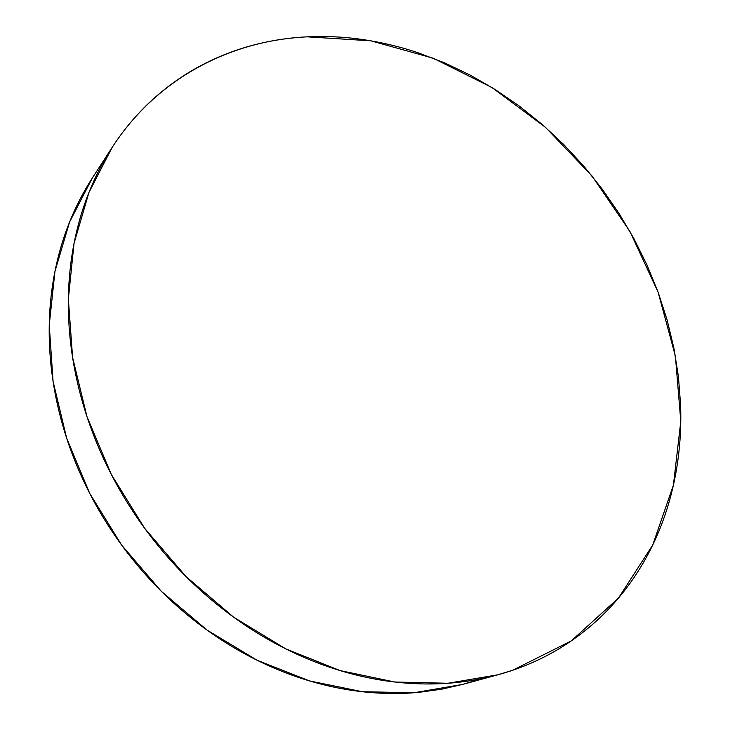 <?xml version="1.0" encoding="UTF-8"?>
<svg xmlns="http://www.w3.org/2000/svg" width="730" height="730" viewBox="0 0 730 730"><rect width="100%" height="100%" fill="white"/><g stroke="black" fill="none" stroke-linecap="round" stroke-linejoin="round"><path stroke-width="1.09" d="M512.506 670.313L497.915 674.785L447.946 683.262L394.784 682.021L340.07 670.578L285.695 648.842L233.673 617.206L186.05 576.591L144.704 528.374L111.279 474.372L86.989 416.675L72.599 357.527L68.346 299.118L74.013 243.51L88.941 192.464L112.146 147.414C157.151 77.845 231.018 40.36 307.266 36.838L370.849 40.816L433.191 58.208L492.047 87.573L545.492 127.339L591.92 175.839L629.88 231.374L658.095 292.128L675.405 356.149L680.789 421.301L673.398 485.176L652.684 545.091L618.492 598.043L571.325 640.858L512.506 670.313C493.79 676.701 474.053 680.871 453.303 682.815C432.534 684.749 411.182 684.247 389.236 681.327C367.29 678.38 345.281 672.923 323.207 664.975C301.134 656.991 279.581 646.597 258.557 633.786C237.542 620.947 217.64 605.964 198.861 588.827C180.1 571.672 162.991 552.802 147.551 532.216C132.13 511.62 118.798 489.876 107.556 466.999C96.351 444.105 87.509 420.717 81.021 396.828C74.569 372.948 70.573 349.214 69.04 325.626C67.534 302.056 68.419 279.234 71.677 257.161C74.971 235.106 80.428 214.291 88.056 194.709C95.694 175.154 105.193 157.206 116.535 140.863C127.887 124.547 140.717 110.066 155.025 97.428C169.333 84.808 184.726 74.15 201.188 65.435C217.659 56.748 234.823 50.032 252.68 45.287C270.538 40.561 288.733 37.741 307.266 36.838C325.799 35.943 344.35 36.847 362.92 39.557C381.489 42.276 399.794 46.647 417.852 52.679L444.552 62.844L470.512 75.254L495.561 89.772L519.55 106.261L542.344 124.575L563.806 144.595L583.817 166.157L602.25 189.134L619.004 213.37L633.959 238.719L647.026 265.026L658.095 292.128L667.074 319.859L673.872 348.037L678.416 376.498L680.606 405.031C681.291 424.094 680.323 442.927 677.714 461.533C675.086 480.158 670.76 498.243 664.729 515.809C658.679 533.375 650.914 550.082 641.424 565.933C631.924 581.773 620.737 596.41 607.88 609.824C594.996 623.237 580.56 635.073 564.573 645.329C548.558 655.586 531.203 663.908 512.506 670.313M112.146 147.414L92.254 178.166L69.596 221.975L54.951 271.414L49.239 325.105L53.062 381.352L66.658 438.183L89.772 493.498L121.709 545.191L161.303 591.291L207.028 630.072L257.07 660.239L309.511 680.917L362.418 691.73L413.974 692.752L462.583 684.43L476.809 680.077M463.587 684.156L441.796 689.175L419.175 692.314C398.991 694.23 378.286 693.819 357.052 691.082C335.8 688.317 314.53 683.152 293.232 675.597C271.934 668.005 251.175 658.104 230.954 645.895C210.733 633.649 191.616 619.341 173.594 602.98C155.6 586.591 139.211 568.551 124.429 548.869C109.683 529.168 96.944 508.354 86.231 486.426C75.546 464.499 67.133 442.061 61.001 419.12C54.896 396.189 51.155 373.368 49.786 350.655C48.435 327.962 49.394 305.943 52.642 284.609C55.918 263.302 61.283 243.145 68.739 224.146C75.299 207.475 83.247 191.972 92.582 177.645M497.915 674.785L462.583 684.43"/></g></svg>
